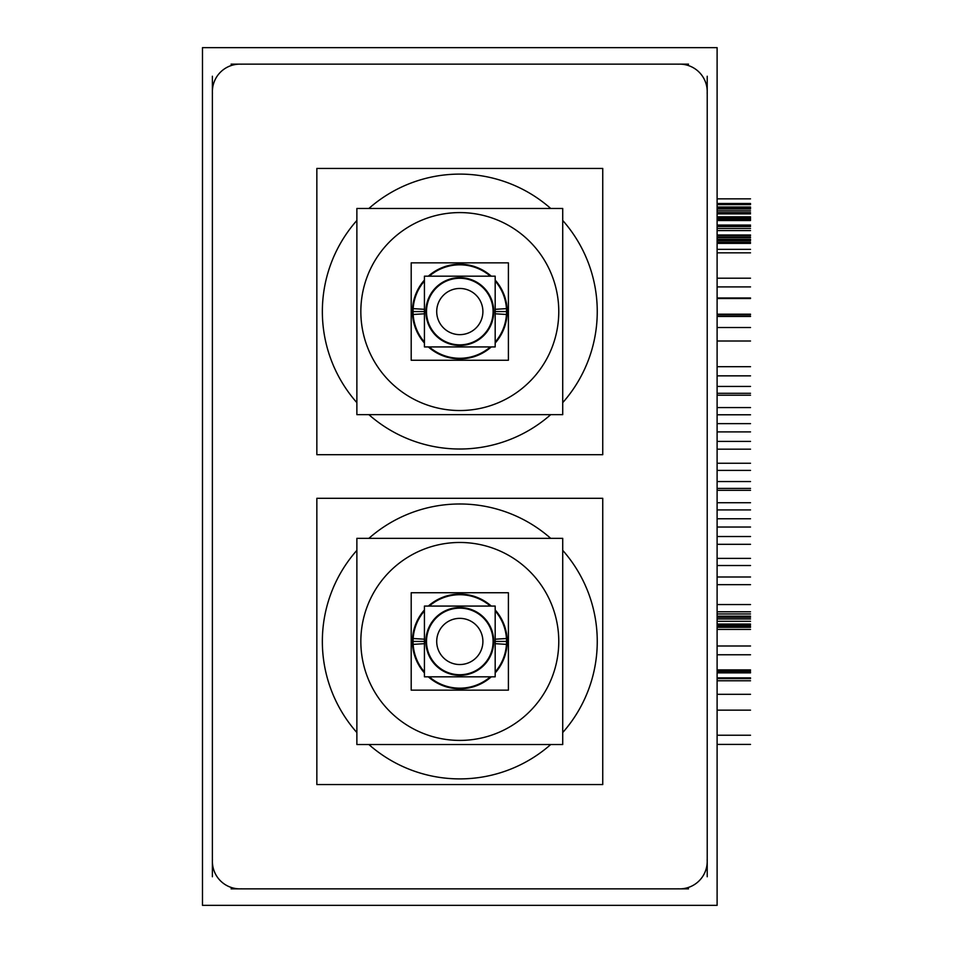 <?xml version="1.0" encoding="UTF-8"?>
<svg xmlns="http://www.w3.org/2000/svg" width="953" height="953" viewBox="0 0 953 953"><rect width="100%" height="100%" fill="white"/><g stroke="black" fill="none" stroke-linecap="round" stroke-linejoin="round"><path stroke-width="1.43" d="M597.257 641.44A137.446 137.446 0 0 1 562.723 732.547A137.446 137.446 0 0 0 596.983 632.816M550.715 744.531A137.446 137.446 0 0 1 368.882 744.531A137.446 137.446 0 0 0 550.715 744.531M322.626 632.816A137.446 137.446 0 0 0 356.875 732.547A137.446 137.446 0 0 1 356.875 550.346M493.714 641.44A33.915 33.915 0 0 1 459.799 675.355A33.915 33.915 0 0 1 425.884 641.44A33.915 33.915 0 0 1 459.799 607.526A33.915 33.915 0 0 1 493.714 641.44A33.915 33.915 0 0 1 459.799 675.355A33.915 33.915 0 0 1 425.884 641.44A33.915 33.915 0 0 1 459.799 607.526A33.915 33.915 0 0 1 493.714 641.44M493.714 311.56A33.915 33.915 0 0 1 459.799 345.474A33.915 33.915 0 0 1 425.884 311.56A33.915 33.915 0 0 1 459.799 277.645A33.915 33.915 0 0 1 493.714 311.56A33.915 33.915 0 0 1 459.799 345.474A33.915 33.915 0 0 1 425.884 311.56A33.915 33.915 0 0 1 459.799 277.645A33.915 33.915 0 0 1 493.714 311.56M707.221 76.24L707.221 876.76M678.048 888.804A27.494 27.494 0 0 0 707.162 859.677M241.562 888.804A27.494 27.494 0 0 1 212.436 859.677M717.109 905.35L202.489 905.35L202.489 47.65L717.109 47.65L717.109 905.35M678.048 64.196A27.494 27.494 0 0 1 707.162 93.323M688.519 64.149L231.079 64.149M241.562 64.196A27.494 27.494 0 0 0 212.436 93.323M212.388 76.24L212.388 876.76M688.519 888.851L231.079 888.851M596.983 650.077A137.446 137.446 0 0 0 562.723 550.346M550.715 538.35A137.446 137.446 0 0 0 368.882 538.35M316.849 498.312L316.849 784.569L602.749 784.569L602.749 498.312L316.849 498.312M361.032 635.234A98.969 98.969 0 0 0 459.799 740.41A98.969 98.969 0 0 0 558.577 635.234M558.577 647.659A98.969 98.969 0 0 0 459.799 542.471A98.969 98.969 0 0 0 361.032 647.659M356.875 538.35L356.875 744.531L562.723 744.531L562.723 538.35L356.875 538.35M411.196 592.742L411.196 690.151L508.402 690.151L508.402 592.742L411.196 592.742M413.161 638.51A46.733 46.733 0 0 0 424.43 671.984M429.267 676.821A46.733 46.733 0 0 0 490.342 676.821M495.179 671.984A46.733 46.733 0 0 0 506.448 638.51M424.43 639.213L412.542 638.474A47.352 47.352 0 0 0 424.43 672.913M426.575 639.356A33.295 33.295 0 0 0 459.799 674.736A33.295 33.295 0 0 0 493.035 639.356M495.179 639.213L507.056 638.474A47.352 47.352 0 0 1 495.179 672.913M428.326 676.821A47.352 47.352 0 0 0 491.271 676.821M495.179 643.668L507.056 644.419A47.352 47.352 0 0 0 495.179 609.968M493.035 643.537A33.295 33.295 0 0 0 459.799 608.145A33.295 33.295 0 0 0 426.575 643.537M424.43 643.668L412.542 644.419A47.352 47.352 0 0 1 424.43 609.968M491.271 606.072A47.352 47.352 0 0 0 428.326 606.072M506.448 644.371A46.733 46.733 0 0 0 495.179 610.909M490.342 606.072A46.733 46.733 0 0 0 429.267 606.072M424.43 610.909A46.733 46.733 0 0 0 413.161 644.371M424.43 606.072L424.43 676.821L495.179 676.821L495.179 606.072L424.43 606.072M436.76 639.987A23.086 23.086 0 0 0 459.799 664.539A23.086 23.086 0 0 0 482.849 639.987M482.849 642.906A23.086 23.086 0 0 0 459.799 618.354A23.086 23.086 0 0 0 436.76 642.906M322.626 302.923A137.446 137.446 0 0 0 356.875 402.654M368.882 414.65A137.446 137.446 0 0 0 550.715 414.65M562.723 402.654A137.446 137.446 0 0 0 596.983 302.923M596.983 320.184A137.446 137.446 0 0 0 562.723 220.453M550.715 208.469A137.446 137.446 0 0 0 368.882 208.469M356.875 220.453A137.446 137.446 0 0 0 322.626 320.184M316.849 168.431L316.849 454.688L602.749 454.688L602.749 168.431L316.849 168.431M361.032 305.341A98.969 98.969 0 0 0 459.799 410.529A98.969 98.969 0 0 0 558.577 305.341M558.577 317.766A98.969 98.969 0 0 0 459.799 212.59A98.969 98.969 0 0 0 361.032 317.766M356.875 208.469L356.875 414.65L562.723 414.65L562.723 208.469L356.875 208.469M411.196 262.849L411.196 360.258L508.402 360.258L508.402 262.849L411.196 262.849M413.161 308.629A46.733 46.733 0 0 0 424.43 342.091M429.267 346.928A46.733 46.733 0 0 0 490.342 346.928M495.179 342.091A46.733 46.733 0 0 0 506.448 308.629M424.43 309.332L412.542 308.581A47.352 47.352 0 0 0 424.43 343.032M426.575 309.463A33.295 33.295 0 0 0 459.799 344.855A33.295 33.295 0 0 0 493.035 309.463M495.179 309.332L507.056 308.581A47.352 47.352 0 0 1 495.179 343.032M428.326 346.928A47.352 47.352 0 0 0 491.271 346.928M495.179 313.787L507.056 314.526A47.352 47.352 0 0 0 495.179 280.087M493.035 313.644A33.295 33.295 0 0 0 459.799 278.264A33.295 33.295 0 0 0 426.575 313.644M424.43 313.787L412.542 314.526A47.352 47.352 0 0 1 424.43 280.087M491.271 276.179A47.352 47.352 0 0 0 428.326 276.179M506.448 314.49A46.733 46.733 0 0 0 495.179 281.016M490.342 276.179A46.733 46.733 0 0 0 429.267 276.179M424.43 281.016A46.733 46.733 0 0 0 413.161 314.49M424.43 276.179L424.43 346.928L495.179 346.928L495.179 276.179L424.43 276.179M436.76 310.094A23.086 23.086 0 0 0 459.799 334.646A23.086 23.086 0 0 0 482.849 310.094M482.849 313.013A23.086 23.086 0 0 0 459.799 288.461A23.086 23.086 0 0 0 436.76 313.013M717.109 230.602L750.511 230.602M717.109 220.524L750.511 220.524M717.109 218.356L750.511 218.356M717.109 213.877L750.511 213.877M717.109 212.614L750.511 212.614M717.109 216.831L750.511 216.831M717.109 228.458L750.511 228.458M717.109 237.535L750.511 237.535M717.109 219.19L750.511 219.19M717.109 219.619L750.511 219.619M717.109 226.48L750.511 226.48M717.109 204.037L750.511 204.037M717.109 207.289L750.511 207.289M717.109 207.957L750.511 207.957M717.109 207.623L750.511 207.623M717.109 207.17L750.511 207.17M717.109 207.015L750.511 207.015M717.109 209.005L750.511 209.005M717.109 203.477L750.511 203.477M717.109 198.843L750.511 198.843M717.109 204.621L750.511 204.621M717.109 208.183L750.511 208.183M717.109 210.863L750.511 210.863M717.109 208.659L750.511 208.659M717.109 226.254L750.511 226.254M717.109 225.075L750.511 225.075M717.109 217.451L750.511 217.451M717.109 249.364L750.511 249.364M717.109 240.632L750.511 240.632M717.109 242.193L750.511 242.193M717.109 252.831L750.511 252.831L717.109 252.831M717.109 243.384L750.511 243.384L717.109 243.384M717.109 286.901L750.511 286.901L717.109 286.901M717.109 278.193L750.511 278.193L717.109 278.193M717.109 375.851L750.511 375.851L717.109 375.851M717.109 366.691L750.511 366.691L717.109 366.691M717.109 298.527L750.511 298.527L717.109 298.527M717.109 314.573L750.511 314.573M717.109 316.467L750.511 316.467M717.109 341.007L750.511 341.007L717.109 341.007M717.109 327.534L750.511 327.534L717.109 327.534M717.109 316.098L750.511 316.098M717.109 314.192L750.511 314.192M717.109 297.979L750.511 297.979L717.109 297.979M717.109 423.632L750.511 423.632M717.109 449.185L750.511 449.185L717.109 449.185M717.109 441.406L750.511 441.406L717.109 441.406M717.109 470.401L750.511 470.401L717.109 470.401M717.109 463.253L750.511 463.253L717.109 463.253M717.109 431.9L750.511 431.9M717.109 407.586L750.511 407.586L717.109 407.586M717.109 414.781L750.511 414.781L717.109 414.781M717.109 386.43L750.511 386.43L717.109 386.43M717.109 393.291L750.511 393.291M717.109 395.197L750.511 395.197M717.109 518.754L750.511 518.754M717.109 544.318L750.511 544.318L717.109 544.318M717.109 536.527L750.511 536.527L717.109 536.527M717.109 565.522L750.511 565.522L717.109 565.522M717.109 558.387L750.511 558.387L717.109 558.387M717.109 527.033L750.511 527.033M717.109 502.719L750.511 502.719L717.109 502.719M717.109 509.915L750.511 509.915L717.109 509.915M717.109 481.551L750.511 481.551L717.109 481.551M717.109 488.424L750.511 488.424M717.109 490.318L750.511 490.318M717.109 625.108L750.511 625.108L717.109 625.108M717.109 654.759L750.511 654.759L717.109 654.759M717.109 645.991L750.511 645.991M717.109 626.455L750.511 626.455M717.109 604.547L750.511 604.547M717.109 584.654L750.511 584.654M717.109 576.994L750.511 576.994L717.109 576.994M717.109 617.33L750.511 617.33L717.109 617.33M717.109 611.79L750.511 611.79M717.109 613.946L750.511 613.946M717.109 627.312L750.511 627.312M717.109 629.433L750.511 629.433M717.109 624.048L750.511 624.048M717.109 616.174L750.511 616.174M717.109 618.962L750.511 618.962M717.109 621.32L750.511 621.32M717.109 735.24L750.511 735.24L717.109 735.24M717.109 744.412L750.511 744.412L717.109 744.412M717.109 680.776L750.511 680.776M717.109 672.866L750.511 672.866M717.109 670.96L750.511 670.96M717.109 678.643L750.511 678.643M717.109 672.508L750.511 672.508M717.109 669.888L750.511 669.888M717.109 672.163L750.511 672.163M717.109 677.845L750.511 677.845M717.109 710.152L750.511 710.152L717.109 710.152M717.109 694.308L750.511 694.308L717.109 694.308M717.109 239.953L750.511 239.953M717.109 239.215L750.511 239.215M717.109 237.059L750.511 237.059M717.109 235.462L750.511 235.462M717.109 234.998L750.511 234.998M717.109 235.498L750.511 235.498M717.109 237.464L750.511 237.464M717.109 239.322L750.511 239.322M506.531 641.44L495.179 641.44M413.066 641.44L424.43 641.44M506.531 311.56L495.179 311.56M413.066 311.56L424.43 311.56"/></g></svg>
